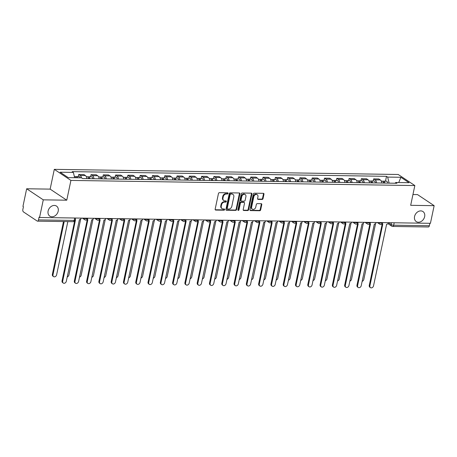 <?xml version="1.0" encoding="UTF-8"?>
<svg xmlns="http://www.w3.org/2000/svg" width="457" height="457" viewBox="0 0 457 457"><rect width="100%" height="100%" fill="white"/><g stroke="black" fill="none" stroke-linecap="round" stroke-linejoin="round"><path stroke-width="0.69" d="M228.043 193.414A0.646 0.508 123.7 0 0 227.632 192.797L219.417 192.671A0.925 0.731 123.7 0 0 218.457 193.534L215.156 209.197A0.925 0.731 123.7 0 0 215.744 210.077L223.964 210.197A0.646 0.508 123.7 0 0 224.221 208.98L223.153 208.963A2.965 2.331 123.7 0 1 222.102 208.649A2.965 2.331 123.7 0 1 221.268 206.141L221.542 204.839A2.965 2.331 123.7 0 1 224.604 202.091L225.667 202.108A0.646 0.508 123.7 0 0 225.924 200.886L224.861 200.874A2.965 2.331 123.7 0 1 223.804 200.554A2.965 2.331 123.7 0 1 222.976 198.052L223.25 196.744A2.965 2.331 123.7 0 1 226.312 193.997L227.375 194.014A0.646 0.508 123.7 0 0 228.043 193.414M223.804 200.554L223.319 200.229A2.965 2.331 123.7 0 1 222.49 197.727L222.765 196.424A2.965 2.331 123.7 0 1 225.827 193.677L226.889 193.694A0.646 0.508 123.7 0 0 227.552 192.797M215.218 209.752A0.925 0.731 123.7 0 0 215.264 209.752L223.479 209.877A0.646 0.508 123.7 0 0 224.141 208.98M222.102 208.649L221.616 208.323A2.965 2.331 123.7 0 1 220.782 205.821L221.057 204.513A2.965 2.331 123.7 0 1 224.119 201.766L225.181 201.783A0.646 0.508 123.7 0 0 225.849 200.886M414.562 216.492A6.038 4.753 123.7 0 0 416.258 221.594A6.038 4.753 123.7 0 0 424.644 216.647A6.038 4.753 123.7 0 0 422.954 211.545A6.038 4.753 123.7 0 0 414.562 216.492M48.116 211.031A6.038 4.753 123.7 0 0 49.807 216.132A6.038 4.753 123.7 0 0 58.199 211.18A6.038 4.753 123.7 0 0 56.502 206.078A6.038 4.753 123.7 0 0 48.116 211.031M262.078 199.463A0.925 0.731 123.7 0 0 263.032 198.606L263.963 194.208A0.925 0.731 123.7 0 0 263.369 193.328L254.246 193.191A0.925 0.731 123.7 0 0 253.292 194.054L249.99 209.712A0.925 0.731 123.7 0 0 250.579 210.597L259.702 210.734A0.925 0.731 123.7 0 0 260.661 209.872L261.781 204.565A0.925 0.731 123.7 0 0 261.187 203.685L257.285 203.628A0.925 0.731 123.7 0 0 256.326 204.485L255.771 207.118A2.479 1.948 123.7 0 1 252.333 209.146A2.479 1.948 123.7 0 1 251.636 207.055L253.806 196.744A2.479 1.948 123.7 0 1 257.251 194.711A2.479 1.948 123.7 0 1 257.948 196.807L257.582 198.521A0.925 0.731 123.7 0 0 258.171 199.406L262.078 199.463L261.593 199.138A0.925 0.731 123.7 0 0 262.552 198.281L263.478 193.888A0.925 0.731 123.7 0 0 263.415 193.328M66.756 200.195L50.139 189.124L26.66 188.775L43.284 199.846L66.756 200.195L70.921 180.424L414.842 185.553L410.677 205.319L434.15 205.673L430.431 223.313L39.565 217.486L39.079 217.161L38.502 219.908L74.183 220.44A1.885 0.526 11.9 0 0 75.062 220.188L75.519 218.023M43.284 199.846L39.565 217.486M239.914 193.854A0.925 0.731 123.7 0 0 239.325 192.968L230.202 192.831A0.925 0.731 123.7 0 0 229.243 193.694L225.941 209.357A0.925 0.731 123.7 0 0 226.535 210.237L235.658 210.374A0.925 0.731 123.7 0 0 236.612 209.517L239.914 193.854L239.428 193.528A0.925 0.731 123.7 0 0 239.371 192.974M242.221 193.014L251.35 193.151A0.925 0.731 123.7 0 1 251.938 194.031L248.637 209.694A0.925 0.731 123.7 0 1 247.683 210.551L243.775 210.494A0.925 0.731 123.7 0 1 243.187 209.614L244.524 203.262A0.925 0.731 123.7 0 0 243.935 202.377L241.342 202.342A0.925 0.731 123.7 0 0 240.388 203.199L238.994 209.814A0.646 0.508 123.7 0 1 237.914 209.797L241.267 193.871A0.925 0.731 123.7 0 1 242.221 193.014M26.66 188.775L22.947 206.415L23.427 206.741L22.85 209.489A1.885 1.04 -89.1 0 0 23.444 211.905L37.16 221.039A1.885 1.04 -89.1 0 0 37.503 221.154A1.885 1.04 -89.1 0 0 38.502 219.908M50.139 189.124L54.303 169.353L398.224 174.483L414.842 185.553M434.15 205.673L417.532 194.602L412.951 194.533M429.883 223.302L429.369 225.735A1.885 1.04 90.9 0 1 428.369 226.98L392.689 226.449A1.885 1.04 -89.1 0 0 393.683 225.204L429.369 225.735M86.876 178.641A4.341 2.388 -89.1 0 0 85.402 175.557L80.204 175.477A4.341 2.388 90.9 0 1 81.557 177.864M80.204 175.477L78.724 174.494L78.278 176.596M85.402 175.557L83.922 174.574L78.724 174.494M90.572 176.779L91.012 174.677L92.491 175.665A4.341 2.388 90.9 0 1 93.965 178.75M99.163 178.824A4.341 2.388 -89.1 0 0 97.689 175.739L96.21 174.757L91.012 174.677M102.859 176.962L103.299 174.86L104.779 175.848A4.341 2.388 90.9 0 1 106.253 178.933M111.451 179.007A4.341 2.388 -89.1 0 0 109.977 175.922L108.498 174.94L103.299 174.86M115.147 177.145L115.587 175.042L117.066 176.031A4.341 2.388 90.9 0 1 118.54 179.115M123.744 179.19A4.341 2.388 -89.1 0 0 122.265 176.105L120.785 175.122L115.587 175.042M127.434 177.327L127.874 175.225L129.354 176.213A4.341 2.388 90.9 0 1 130.833 179.298M136.032 179.378A4.341 2.388 -89.1 0 0 134.552 176.288L133.078 175.305L127.874 175.225M139.722 177.51L140.168 175.414L141.641 176.396A4.341 2.388 90.9 0 1 143.121 179.481M148.319 179.561A4.341 2.388 -89.1 0 0 146.84 176.471L145.366 175.488L140.168 175.414M152.01 177.693L152.455 175.597L153.929 176.579A4.341 2.388 90.9 0 1 155.409 179.664M160.607 179.744A4.341 2.388 -89.1 0 0 159.133 176.653L157.654 175.671L152.455 175.597M164.297 177.876L164.743 175.779L166.222 176.762A4.341 2.388 90.9 0 1 167.696 179.847M172.895 179.927A4.341 2.388 -89.1 0 0 171.421 176.842L169.941 175.854L164.743 175.779M176.591 178.059L177.03 175.962L178.51 176.945A4.341 2.388 90.9 0 1 179.984 180.029M185.182 180.109A4.341 2.388 -89.1 0 0 183.708 177.025L182.229 176.036L177.03 175.962M188.878 178.247L189.318 176.145L190.798 177.127A4.341 2.388 90.9 0 1 192.271 180.212M197.47 180.292A4.341 2.388 -89.1 0 0 195.996 177.207L194.516 176.219L189.318 176.145M201.166 178.43L201.606 176.328L203.085 177.31A4.341 2.388 90.9 0 1 204.559 180.395M209.763 180.475A4.341 2.388 -89.1 0 0 208.283 177.39L206.804 176.402L201.606 176.328M213.453 178.613L213.899 176.511L215.373 177.493A4.341 2.388 90.9 0 1 216.852 180.578M222.051 180.658A4.341 2.388 -89.1 0 0 220.571 177.573L219.097 176.591L213.899 176.511M225.741 178.796L226.186 176.693L227.66 177.676A4.341 2.388 90.9 0 1 229.14 180.766M234.338 180.841A4.341 2.388 -89.1 0 0 232.864 177.756L231.385 176.773L226.186 176.693M238.028 178.978L238.474 176.876L239.954 177.859A4.341 2.388 90.9 0 1 241.427 180.949M246.626 181.023A4.341 2.388 -89.1 0 0 245.152 177.939L243.672 176.956L238.474 176.876M250.322 179.161L250.762 177.059L252.241 178.041A4.341 2.388 90.9 0 1 253.715 181.132M258.913 181.206A4.341 2.388 -89.1 0 0 257.44 178.121L255.96 177.139L250.762 177.059M262.609 179.344L263.049 177.242L264.529 178.23A4.341 2.388 90.9 0 1 266.003 181.315M271.201 181.389A4.341 2.388 -89.1 0 0 269.727 178.304L268.248 177.322L263.049 177.242M274.897 179.527L275.337 177.425L276.816 178.413A4.341 2.388 90.9 0 1 278.29 181.498M283.494 181.572A4.341 2.388 -89.1 0 0 282.015 178.487L280.535 177.505L275.337 177.425M287.185 179.71L287.624 177.607L289.104 178.596A4.341 2.388 90.9 0 1 290.583 181.68M295.782 181.755A4.341 2.388 -89.1 0 0 294.302 178.67L292.828 177.687L287.624 177.607M299.472 179.892L299.918 177.79L301.392 178.778A4.341 2.388 90.9 0 1 302.871 181.863M308.069 181.943A4.341 2.388 -89.1 0 0 306.59 178.853L305.116 177.87L299.918 177.79M311.76 180.075L312.205 177.979L313.679 178.961A4.341 2.388 90.9 0 1 315.159 182.046M320.357 182.126A4.341 2.388 -89.1 0 0 318.883 179.035L317.404 178.053L312.205 177.979M324.047 180.258L324.493 178.161L325.972 179.144A4.341 2.388 90.9 0 1 327.446 182.229M332.645 182.309A4.341 2.388 -89.1 0 0 331.171 179.218L329.691 178.236L324.493 178.161M336.341 180.441L336.78 178.344L338.26 179.327A4.341 2.388 90.9 0 1 339.734 182.412M344.932 182.492A4.341 2.388 -89.1 0 0 343.458 179.407L341.979 178.419L336.78 178.344M348.628 180.624L349.068 178.527L350.548 179.51A4.341 2.388 90.9 0 1 352.021 182.594M357.22 182.674A4.341 2.388 -89.1 0 0 355.746 179.59L354.266 178.601L349.068 178.527M360.916 180.812L361.356 178.71L362.835 179.692A4.341 2.388 90.9 0 1 364.309 182.777M369.513 182.857A4.341 2.388 -89.1 0 0 368.034 179.772L366.554 178.784L361.356 178.71M373.203 180.995L373.649 178.893L375.123 179.875A4.341 2.388 90.9 0 1 376.602 182.96M381.801 183.04A4.341 2.388 -89.1 0 0 380.321 179.955L378.847 178.967L373.649 178.893M389.147 183.148L387.65 177.088L400.886 177.282L409.026 182.703L395.791 182.509L396.933 183.263L82.631 178.578L81.495 177.819L68.259 177.624L60.118 172.203L73.354 172.398L74.662 177.722M387.65 177.088L386.513 176.328L72.212 171.643L73.354 172.398M70.921 180.424L54.303 169.353M385.491 181.178L386.513 176.328M395.791 182.509L394.928 183.234M398.733 182.549L400.886 177.282M226.004 209.912A0.925 0.731 123.7 0 0 226.049 209.917L235.172 210.049A0.925 0.731 123.7 0 0 236.126 209.192L239.428 193.528M230.796 194.065A0.646 0.508 123.7 0 0 230.122 194.665L227.226 208.415A0.646 0.508 123.7 0 0 227.637 209.032L228.763 209.049A2.965 2.331 123.7 0 0 231.825 206.301L233.801 196.904A2.965 2.331 123.7 0 0 232.973 194.402A2.965 2.331 123.7 0 0 231.916 194.082L230.311 193.739A0.646 0.508 123.7 0 0 229.643 194.345L230.122 194.665M227.409 208.963L226.923 208.638A0.646 0.508 123.7 0 1 226.741 208.089L229.643 194.345M232.973 194.402L232.487 194.076A2.965 2.331 123.7 0 0 231.431 193.757L231.916 194.082M230.311 193.739L231.431 193.757M243.244 210.169A0.925 0.731 123.7 0 0 243.29 210.174L247.197 210.231A0.925 0.731 123.7 0 0 248.151 209.369L251.453 193.705A0.925 0.731 123.7 0 0 251.39 193.151M244.267 202.48L243.781 202.154A0.925 0.731 123.7 0 0 243.45 202.057L240.862 202.017A0.925 0.731 123.7 0 0 239.902 202.874L238.508 209.489L238.994 209.814M237.914 210.083A0.646 0.508 123.7 0 0 238.508 209.489M245.912 196.67A2.479 1.948 123.7 0 0 245.22 194.573A2.479 1.948 123.7 0 0 241.776 196.607L241.01 200.24A0.925 0.731 123.7 0 0 241.599 201.12L244.192 201.16A0.925 0.731 123.7 0 0 245.146 200.303L245.912 196.67M245.22 194.573L244.735 194.254A2.479 1.948 123.7 0 0 241.29 196.282L241.776 196.607M241.273 201.023L240.788 200.697A0.925 0.731 123.7 0 1 240.525 199.915L241.29 196.282M257.645 199.081A0.925 0.731 123.7 0 0 257.691 199.081L261.593 199.138M257.251 194.711L256.765 194.391A2.479 1.948 123.7 0 0 253.327 196.419L253.806 196.744M252.333 209.146L251.847 208.826A2.479 1.948 123.7 0 1 251.15 206.73L253.327 196.419M250.048 210.271A0.925 0.731 123.7 0 0 250.093 210.271L259.216 210.409A0.925 0.731 123.7 0 0 260.176 209.552L261.295 204.245A0.925 0.731 123.7 0 0 261.233 203.685M77.484 177.762A2.359 1.297 -89.1 0 0 76.376 176.568A2.359 1.297 -89.1 0 0 75.702 176.893M80.318 177.802A2.359 1.297 -89.1 0 0 79.215 176.608L76.376 176.568M64.209 221.548L52.989 274.777A2.171 1.708 123.7 0 0 53.6 276.611A2.171 1.708 123.7 0 0 56.617 274.834L67.83 221.605M76.142 177.739A2.359 1.297 -89.1 0 0 75.039 176.545L74.371 176.539M53.6 276.611L52.972 276.194A2.171 1.708 -56.3 0 1 52.361 274.36L63.489 221.536M75.194 219.566A1.885 1.485 123.7 0 0 75.548 219.617L62.683 281.232A2.171 1.708 123.7 0 0 63.289 283.066A2.171 1.708 123.7 0 0 66.305 281.284L79.409 219.674A1.885 1.485 123.7 0 0 81.312 218.109M63.289 283.066L62.66 282.643A2.171 1.708 -56.3 0 1 62.049 280.809L74.651 221.022M89.212 178.676A1.131 0.623 -89.1 0 0 88.647 177.979A1.131 0.623 -89.1 0 0 88.458 178.024M89.909 178.687A2.359 1.297 -89.1 0 0 88.664 176.75A2.359 1.297 -89.1 0 0 87.99 177.076M92.748 178.733A2.359 1.297 -89.1 0 0 91.503 176.79L88.664 176.75M67.219 276.942A2.171 1.708 123.7 0 0 68.904 275.017L80.678 219.126M88.572 178.67A2.359 1.297 -89.1 0 0 87.327 176.733L86.339 176.716M101.5 178.858A1.131 0.623 -89.1 0 0 100.934 178.161A1.131 0.623 -89.1 0 0 100.751 178.207M102.202 178.87A2.359 1.297 -89.1 0 0 100.951 176.933A2.359 1.297 -89.1 0 0 100.277 177.265M105.036 178.916A2.359 1.297 -89.1 0 0 103.79 176.973L100.951 176.933M79.507 277.125A2.171 1.708 123.7 0 0 81.192 275.2L92.971 219.309M100.86 178.853A2.359 1.297 -89.1 0 0 99.615 176.916L98.626 176.899M87.161 219.6L87.156 219.594A1.885 1.485 123.7 0 0 87.161 219.6A1.885 1.485 123.7 0 0 87.835 219.8L74.971 281.415A2.171 1.708 123.7 0 0 75.576 283.249A2.171 1.708 123.7 0 0 78.593 281.466L91.697 219.857A1.885 1.485 123.7 0 0 93.599 218.292M75.576 283.249L74.948 282.826A2.171 1.708 -56.3 0 1 74.342 280.998L87.264 219.657M99.449 219.783L99.443 219.777A1.885 1.485 123.7 0 0 99.449 219.783A1.885 1.485 123.7 0 0 100.123 219.983L87.258 281.598A2.171 1.708 123.7 0 0 87.87 283.431A2.171 1.708 123.7 0 0 90.88 281.655L103.985 220.04A1.885 1.485 123.7 0 0 105.887 218.475M87.87 283.431L87.236 283.014A2.171 1.708 -56.3 0 1 86.63 281.181L99.552 219.84M113.787 179.041A1.131 0.623 -89.1 0 0 113.222 178.344A1.131 0.623 -89.1 0 0 113.039 178.39M114.49 179.053A2.359 1.297 -89.1 0 0 113.245 177.116A2.359 1.297 -89.1 0 0 112.571 177.447M117.323 179.098A2.359 1.297 -89.1 0 0 116.078 177.162L113.245 177.116M91.8 277.308A2.171 1.708 123.7 0 0 93.479 275.382L105.259 219.491M113.147 179.035A2.359 1.297 -89.1 0 0 111.902 177.099L110.914 177.082M126.075 179.23A1.131 0.623 -89.1 0 0 125.515 178.527A1.131 0.623 -89.1 0 0 125.327 178.573M126.778 179.235A2.359 1.297 -89.1 0 0 125.532 177.299A2.359 1.297 -89.1 0 0 124.858 177.63M129.611 179.281A2.359 1.297 -89.1 0 0 128.366 177.345L125.532 177.299M104.087 277.49A2.171 1.708 123.7 0 0 105.767 275.565L117.546 219.674M125.441 179.218A2.359 1.297 -89.1 0 0 124.19 177.282L123.201 177.265M138.362 179.412A1.131 0.623 -89.1 0 0 137.803 178.71A1.131 0.623 -89.1 0 0 137.614 178.761M139.065 179.418A2.359 1.297 -89.1 0 0 137.82 177.482A2.359 1.297 -89.1 0 0 137.146 177.813M141.904 179.464A2.359 1.297 -89.1 0 0 140.653 177.527L137.82 177.482M116.375 277.673A2.171 1.708 123.7 0 0 118.055 275.748L129.834 219.857M137.728 179.401A2.359 1.297 -89.1 0 0 136.477 177.465L135.495 177.447M111.742 219.966L111.737 219.96A1.885 1.485 123.7 0 0 111.742 219.966A1.885 1.485 123.7 0 0 112.411 220.165L99.546 281.78A2.171 1.708 123.7 0 0 100.157 283.614A2.171 1.708 123.7 0 0 103.168 281.838L116.272 220.223A1.885 1.485 123.7 0 0 118.174 218.657M100.157 283.614L99.523 283.197A2.171 1.708 -56.3 0 1 98.918 281.363L111.845 220.023M124.03 220.148L124.024 220.143A1.885 1.485 123.7 0 0 124.03 220.148A1.885 1.485 123.7 0 0 124.704 220.348L111.834 281.963A2.171 1.708 123.7 0 0 112.445 283.797A2.171 1.708 123.7 0 0 115.461 282.02L128.56 220.405A1.885 1.485 123.7 0 0 130.462 218.84M112.445 283.797L111.816 283.38A2.171 1.708 -56.3 0 1 111.205 281.546L124.133 220.205M136.317 220.331L136.312 220.325A1.885 1.485 123.7 0 0 136.317 220.331A1.885 1.485 123.7 0 0 136.991 220.531L124.121 282.146A2.171 1.708 123.7 0 0 124.732 283.98A2.171 1.708 123.7 0 0 127.749 282.203L140.847 220.588A1.885 1.485 123.7 0 0 142.75 219.023M124.732 283.98L124.104 283.563A2.171 1.708 -56.3 0 1 123.493 281.729L136.42 220.394M150.656 179.595A1.131 0.623 -89.1 0 0 150.09 178.893A1.131 0.623 -89.1 0 0 149.902 178.944M151.353 179.607A2.359 1.297 -89.1 0 0 150.107 177.664A2.359 1.297 -89.1 0 0 149.433 177.996M154.192 179.647A2.359 1.297 -89.1 0 0 152.941 177.71L150.107 177.664M128.663 277.856A2.171 1.708 123.7 0 0 130.342 275.931L142.121 220.04M150.016 179.584A2.359 1.297 -89.1 0 0 148.771 177.647L147.782 177.63M148.605 220.514L148.599 220.508A1.885 1.485 123.7 0 0 148.605 220.514A1.885 1.485 123.7 0 0 149.279 220.714L136.415 282.329A2.171 1.708 123.7 0 0 137.02 284.163A2.171 1.708 123.7 0 0 140.036 282.386L153.135 220.771A1.885 1.485 123.7 0 0 155.037 219.206M137.02 284.163L136.392 283.746A2.171 1.708 -56.3 0 1 135.78 281.912L148.708 220.577M162.943 179.778A1.131 0.623 -89.1 0 0 162.378 179.075A1.131 0.623 -89.1 0 0 162.189 179.127M163.64 179.79A2.359 1.297 -89.1 0 0 162.395 177.847A2.359 1.297 -89.1 0 0 161.721 178.179M166.479 179.83A2.359 1.297 -89.1 0 0 165.234 177.893L162.395 177.847M140.95 278.039A2.171 1.708 123.7 0 0 142.635 276.114L154.409 220.223M162.304 179.767A2.359 1.297 -89.1 0 0 161.058 177.83L160.07 177.813M160.893 220.697L160.887 220.691A1.885 1.485 123.7 0 0 160.893 220.697A1.885 1.485 123.7 0 0 161.567 220.897L148.702 282.512A2.171 1.708 123.7 0 0 149.308 284.345A2.171 1.708 123.7 0 0 152.324 282.569L165.428 220.96A1.885 1.485 123.7 0 0 167.331 219.389M149.308 284.345L148.679 283.928A2.171 1.708 -56.3 0 1 148.068 282.095L160.995 220.76M175.231 179.961A1.131 0.623 -89.1 0 0 174.665 179.258A1.131 0.623 -89.1 0 0 174.483 179.31M175.934 179.972A2.359 1.297 -89.1 0 0 174.683 178.036A2.359 1.297 -89.1 0 0 174.008 178.361M178.767 180.012A2.359 1.297 -89.1 0 0 177.522 178.076L174.683 178.036M153.238 278.227A2.171 1.708 123.7 0 0 154.923 276.296L166.702 220.411M174.591 179.949A2.359 1.297 -89.1 0 0 173.346 178.013L172.358 177.996M173.18 220.88L173.174 220.874A1.885 1.485 123.7 0 0 173.18 220.88A1.885 1.485 123.7 0 0 173.854 221.085L160.99 282.7A2.171 1.708 123.7 0 0 161.595 284.528A2.171 1.708 123.7 0 0 164.611 282.752L177.716 221.142A1.885 1.485 123.7 0 0 179.618 219.571M161.595 284.528L160.967 284.111A2.171 1.708 -56.3 0 1 160.361 282.277L173.283 220.942M187.519 180.144A1.131 0.623 -89.1 0 0 186.953 179.441A1.131 0.623 -89.1 0 0 186.77 179.492M188.221 180.155A2.359 1.297 -89.1 0 0 186.976 178.219A2.359 1.297 -89.1 0 0 186.296 178.544M191.055 180.195A2.359 1.297 -89.1 0 0 189.809 178.259L186.976 178.219M165.525 278.41A2.171 1.708 123.7 0 0 167.211 276.479L178.99 220.594M186.879 180.132A2.359 1.297 -89.1 0 0 185.633 178.196L184.645 178.184M185.473 221.062L185.468 221.062A1.885 1.485 123.7 0 0 185.473 221.062A1.885 1.485 123.7 0 0 186.142 221.268L173.277 282.883A2.171 1.708 123.7 0 0 173.888 284.711A2.171 1.708 123.7 0 0 176.899 282.934L190.003 221.325A1.885 1.485 123.7 0 0 191.906 219.754M173.888 284.711L173.254 284.294A2.171 1.708 -56.3 0 1 172.649 282.46L185.571 221.125M199.806 180.326A1.131 0.623 -89.1 0 0 199.241 179.624A1.131 0.623 -89.1 0 0 199.058 179.675M200.509 180.338A2.359 1.297 -89.1 0 0 199.263 178.401A2.359 1.297 -89.1 0 0 198.589 178.727M203.342 180.378A2.359 1.297 -89.1 0 0 202.097 178.441L199.263 178.401M177.819 278.593A2.171 1.708 123.7 0 0 179.498 276.662L191.277 220.777M199.166 180.315A2.359 1.297 -89.1 0 0 197.921 178.379L196.933 178.367M212.094 180.509A1.131 0.623 -89.1 0 0 211.534 179.807A1.131 0.623 -89.1 0 0 211.345 179.858M212.796 180.521A2.359 1.297 -89.1 0 0 211.551 178.584A2.359 1.297 -89.1 0 0 210.877 178.91M215.63 180.561A2.359 1.297 -89.1 0 0 214.384 178.624L211.551 178.584M190.106 278.776A2.171 1.708 123.7 0 0 191.786 276.845L203.565 220.96M211.46 180.498A2.359 1.297 -89.1 0 0 210.209 178.561L209.22 178.55M224.381 180.692A1.131 0.623 -89.1 0 0 223.821 179.989A1.131 0.623 -89.1 0 0 223.633 180.041M225.084 180.704A2.359 1.297 -89.1 0 0 223.839 178.767A2.359 1.297 -89.1 0 0 223.165 179.093M227.923 180.744A2.359 1.297 -89.1 0 0 226.672 178.807L223.839 178.767M202.394 278.959A2.171 1.708 123.7 0 0 204.073 277.028L215.853 221.142M223.747 180.681A2.359 1.297 -89.1 0 0 222.502 178.744L221.514 178.733M236.675 180.875A1.131 0.623 -89.1 0 0 236.109 180.178A1.131 0.623 -89.1 0 0 235.921 180.224M237.372 180.886A2.359 1.297 -89.1 0 0 236.126 178.95A2.359 1.297 -89.1 0 0 235.452 179.275M240.211 180.926A2.359 1.297 -89.1 0 0 238.965 178.99L236.126 178.95M214.681 279.141A2.171 1.708 123.7 0 0 216.367 277.21L228.14 221.325M236.035 180.869A2.359 1.297 -89.1 0 0 234.789 178.927L233.801 178.916M248.962 181.058A1.131 0.623 -89.1 0 0 248.397 180.361A1.131 0.623 -89.1 0 0 248.208 180.406M249.659 181.069A2.359 1.297 -89.1 0 0 248.414 179.133A2.359 1.297 -89.1 0 0 247.74 179.458M252.498 181.109A2.359 1.297 -89.1 0 0 251.253 179.173L248.414 179.133M226.969 279.324A2.171 1.708 123.7 0 0 228.654 277.399L240.428 221.508M248.322 181.052A2.359 1.297 -89.1 0 0 247.077 179.11L246.089 179.098M261.25 181.24A1.131 0.623 -89.1 0 0 260.684 180.544A1.131 0.623 -89.1 0 0 260.501 180.589M261.952 181.252A2.359 1.297 -89.1 0 0 260.701 179.315A2.359 1.297 -89.1 0 0 260.027 179.641M264.786 181.298A2.359 1.297 -89.1 0 0 263.54 179.355L260.701 179.315M239.257 279.507A2.171 1.708 123.7 0 0 240.942 277.582L252.721 221.691M260.61 181.235A2.359 1.297 -89.1 0 0 259.365 179.298L258.376 179.281M197.761 221.245L197.755 221.245A1.885 1.485 123.7 0 0 197.761 221.245A1.885 1.485 123.7 0 0 198.429 221.451L185.565 283.066A2.171 1.708 123.7 0 0 186.176 284.9A2.171 1.708 123.7 0 0 189.192 283.117L202.291 221.508A1.885 1.485 123.7 0 0 204.193 219.937M186.176 284.9L185.548 284.477A2.171 1.708 -56.3 0 1 184.936 282.643L197.864 221.308M210.049 221.428L210.043 221.428A1.885 1.485 123.7 0 0 210.049 221.428A1.885 1.485 123.7 0 0 210.723 221.634L197.852 283.249A2.171 1.708 123.7 0 0 198.464 285.082A2.171 1.708 123.7 0 0 201.48 283.3L214.579 221.691A1.885 1.485 123.7 0 0 216.481 220.12M198.464 285.082L197.835 284.66A2.171 1.708 -56.3 0 1 197.224 282.826L210.151 221.491M222.336 221.611L222.331 221.611A1.885 1.485 123.7 0 0 222.336 221.611A1.885 1.485 123.7 0 0 223.01 221.816L210.146 283.431A2.171 1.708 123.7 0 0 210.751 285.265A2.171 1.708 123.7 0 0 213.767 283.483L226.866 221.874A1.885 1.485 123.7 0 0 228.768 220.308M210.751 285.265L210.123 284.842A2.171 1.708 -56.3 0 1 209.512 283.009L222.439 221.674M234.624 221.794L234.618 221.794A1.885 1.485 123.7 0 0 234.624 221.794A1.885 1.485 123.7 0 0 235.298 221.999L222.433 283.614A2.171 1.708 123.7 0 0 223.039 285.448A2.171 1.708 123.7 0 0 226.055 283.666L239.16 222.056A1.885 1.485 123.7 0 0 241.062 220.491M223.039 285.448L222.41 285.025A2.171 1.708 -56.3 0 1 221.799 283.191L234.727 221.856M246.911 221.982L246.906 221.976A1.885 1.485 123.7 0 0 246.911 221.982A1.885 1.485 123.7 0 0 247.585 222.182L234.721 283.797A2.171 1.708 123.7 0 0 235.326 285.631A2.171 1.708 123.7 0 0 238.343 283.848L251.447 222.239A1.885 1.485 123.7 0 0 253.349 220.674M235.326 285.631L234.698 285.208A2.171 1.708 -56.3 0 1 234.093 283.374L247.014 222.039M259.199 222.165L259.193 222.159A1.885 1.485 123.7 0 0 259.199 222.165A1.885 1.485 123.7 0 0 259.873 222.365L247.008 283.98A2.171 1.708 123.7 0 0 247.62 285.814A2.171 1.708 123.7 0 0 250.63 284.031L263.735 222.422A1.885 1.485 123.7 0 0 265.637 220.857M247.62 285.814L246.986 285.391A2.171 1.708 -56.3 0 1 246.38 283.563L259.302 222.222M273.537 181.423A1.131 0.623 -89.1 0 0 272.972 180.726A1.131 0.623 -89.1 0 0 272.789 180.772M274.24 181.435A2.359 1.297 -89.1 0 0 272.995 179.498A2.359 1.297 -89.1 0 0 272.321 179.83M277.073 181.48A2.359 1.297 -89.1 0 0 275.828 179.538L272.995 179.498M251.55 279.69A2.171 1.708 123.7 0 0 253.229 277.765L265.009 221.874M272.898 181.418A2.359 1.297 -89.1 0 0 271.652 179.481L270.664 179.464M271.492 222.348L271.487 222.342A1.885 1.485 123.7 0 0 271.492 222.348A1.885 1.485 123.7 0 0 272.161 222.548L259.296 284.163A2.171 1.708 123.7 0 0 259.907 285.996A2.171 1.708 123.7 0 0 262.918 284.22L276.022 222.605A1.885 1.485 123.7 0 0 277.925 221.039M259.907 285.996L259.273 285.579A2.171 1.708 -56.3 0 1 258.668 283.746L271.595 222.405M285.825 181.606A1.131 0.623 -89.1 0 0 285.265 180.909A1.131 0.623 -89.1 0 0 285.077 180.955M286.528 181.618A2.359 1.297 -89.1 0 0 285.282 179.681A2.359 1.297 -89.1 0 0 284.608 180.012M289.361 181.663A2.359 1.297 -89.1 0 0 288.116 179.727L285.282 179.681M263.838 279.873A2.171 1.708 123.7 0 0 265.517 277.947L277.296 222.056M285.191 181.6A2.359 1.297 -89.1 0 0 283.94 179.664L282.952 179.647M283.78 222.53L283.774 222.525A1.885 1.485 123.7 0 0 283.78 222.53A1.885 1.485 123.7 0 0 284.454 222.73L271.584 284.345A2.171 1.708 123.7 0 0 272.195 286.179A2.171 1.708 123.7 0 0 275.211 284.403L288.31 222.788A1.885 1.485 123.7 0 0 290.212 221.222M272.195 286.179L271.567 285.762A2.171 1.708 -56.3 0 1 270.955 283.928L283.883 222.588M298.113 181.795A1.131 0.623 -89.1 0 0 297.553 181.092A1.131 0.623 -89.1 0 0 297.364 181.138M298.815 181.8A2.359 1.297 -89.1 0 0 297.57 179.864A2.359 1.297 -89.1 0 0 296.896 180.195M301.654 181.846A2.359 1.297 -89.1 0 0 300.403 179.909L297.57 179.864M276.125 280.055A2.171 1.708 123.7 0 0 277.805 278.13L289.584 222.239M297.478 181.783A2.359 1.297 -89.1 0 0 296.227 179.847L295.245 179.83M296.067 222.713L296.062 222.708A1.885 1.485 123.7 0 0 296.067 222.713A1.885 1.485 123.7 0 0 296.742 222.913L283.871 284.528A2.171 1.708 123.7 0 0 284.483 286.362A2.171 1.708 123.7 0 0 287.499 284.585L300.597 222.97A1.885 1.485 123.7 0 0 302.5 221.405M284.483 286.362L283.854 285.945A2.171 1.708 -56.3 0 1 283.243 284.111L296.17 222.77M310.406 181.977A1.131 0.623 -89.1 0 0 309.84 181.275A1.131 0.623 -89.1 0 0 309.652 181.326M311.103 181.983A2.359 1.297 -89.1 0 0 309.857 180.047A2.359 1.297 -89.1 0 0 309.183 180.378M313.942 182.029A2.359 1.297 -89.1 0 0 312.691 180.092L309.857 180.047M288.413 280.238A2.171 1.708 123.7 0 0 290.092 278.313L301.871 222.422M309.766 181.966A2.359 1.297 -89.1 0 0 308.521 180.029L307.532 180.012M308.355 222.896L308.349 222.89A1.885 1.485 123.7 0 0 308.355 222.896A1.885 1.485 123.7 0 0 309.029 223.096L296.165 284.711A2.171 1.708 123.7 0 0 296.77 286.545A2.171 1.708 123.7 0 0 299.786 284.768L312.885 223.153A1.885 1.485 123.7 0 0 314.787 221.588M296.77 286.545L296.142 286.128A2.171 1.708 -56.3 0 1 295.53 284.294L308.458 222.959M322.693 182.16A1.131 0.623 -89.1 0 0 322.128 181.458A1.131 0.623 -89.1 0 0 321.939 181.509M323.39 182.172A2.359 1.297 -89.1 0 0 322.145 180.229A2.359 1.297 -89.1 0 0 321.471 180.561M326.229 182.212A2.359 1.297 -89.1 0 0 324.984 180.275L322.145 180.229M300.7 280.421A2.171 1.708 123.7 0 0 302.385 278.496L314.159 222.605M322.054 182.149A2.359 1.297 -89.1 0 0 320.808 180.212L319.82 180.195M320.643 223.079L320.637 223.073A1.885 1.485 123.7 0 0 320.643 223.079A1.885 1.485 123.7 0 0 321.317 223.279L308.452 284.894A2.171 1.708 123.7 0 0 309.058 286.728A2.171 1.708 123.7 0 0 312.074 284.951L325.178 223.336A1.885 1.485 123.7 0 0 327.081 221.771M309.058 286.728L308.429 286.31A2.171 1.708 -56.3 0 1 307.818 284.477L320.745 223.142M334.981 182.343A1.131 0.623 -89.1 0 0 334.415 181.64A1.131 0.623 -89.1 0 0 334.233 181.692M335.684 182.354A2.359 1.297 -89.1 0 0 334.433 180.412A2.359 1.297 -89.1 0 0 333.759 180.744M338.517 182.394A2.359 1.297 -89.1 0 0 337.272 180.458L334.433 180.412M312.988 280.604A2.171 1.708 123.7 0 0 314.673 278.679L326.452 222.788M334.341 182.332A2.359 1.297 -89.1 0 0 333.096 180.395L332.108 180.378M332.93 223.262L332.924 223.256A1.885 1.485 123.7 0 0 332.93 223.262A1.885 1.485 123.7 0 0 333.604 223.462L320.74 285.077A2.171 1.708 123.7 0 0 321.345 286.91A2.171 1.708 123.7 0 0 324.361 285.134L337.466 223.524A1.885 1.485 123.7 0 0 339.368 221.953M321.345 286.91L320.717 286.493A2.171 1.708 -56.3 0 1 320.111 284.66L333.033 223.324M347.269 182.526A1.131 0.623 -89.1 0 0 346.703 181.823A1.131 0.623 -89.1 0 0 346.52 181.875M347.971 182.537A2.359 1.297 -89.1 0 0 346.726 180.601A2.359 1.297 -89.1 0 0 346.046 180.926M350.805 182.577A2.359 1.297 -89.1 0 0 349.559 180.641L346.726 180.601M325.275 280.792A2.171 1.708 123.7 0 0 326.961 278.861L338.74 222.976M346.629 182.514A2.359 1.297 -89.1 0 0 345.383 180.578L344.395 180.561M345.224 223.444L345.218 223.439A1.885 1.485 123.7 0 0 345.224 223.444A1.885 1.485 123.7 0 0 345.892 223.65L333.027 285.259A2.171 1.708 123.7 0 0 333.639 287.093A2.171 1.708 123.7 0 0 336.649 285.317L349.754 223.707A1.885 1.485 123.7 0 0 351.656 222.136M333.639 287.093L333.004 286.676A2.171 1.708 -56.3 0 1 332.399 284.842L345.321 223.507M359.556 182.709A1.131 0.623 -89.1 0 0 358.991 182.006A1.131 0.623 -89.1 0 0 358.808 182.057M360.259 182.72A2.359 1.297 -89.1 0 0 359.013 180.783A2.359 1.297 -89.1 0 0 358.339 181.109M363.092 182.76A2.359 1.297 -89.1 0 0 361.847 180.823L359.013 180.783M337.569 280.975A2.171 1.708 123.7 0 0 339.248 279.044L351.027 223.159M358.916 182.697A2.359 1.297 -89.1 0 0 357.671 180.761L356.683 180.749M357.511 223.627L357.505 223.627A1.885 1.485 123.7 0 0 357.511 223.627A1.885 1.485 123.7 0 0 358.179 223.833L345.315 285.448A2.171 1.708 123.7 0 0 345.926 287.276A2.171 1.708 123.7 0 0 348.942 285.499L362.041 223.89A1.885 1.485 123.7 0 0 363.943 222.319M345.926 287.276L345.298 286.859A2.171 1.708 -56.3 0 1 344.687 285.025L357.614 223.69M371.844 182.891A1.131 0.623 -89.1 0 0 371.284 182.189A1.131 0.623 -89.1 0 0 371.095 182.24M372.546 182.903A2.359 1.297 -89.1 0 0 371.301 180.966A2.359 1.297 -89.1 0 0 370.627 181.292M375.38 182.943A2.359 1.297 -89.1 0 0 374.134 181.006L371.301 180.966M349.856 281.158A2.171 1.708 123.7 0 0 351.536 279.227L363.315 223.342M371.21 182.88A2.359 1.297 -89.1 0 0 369.959 180.943L368.97 180.932M369.799 223.81L369.793 223.81A1.885 1.485 123.7 0 0 369.799 223.81A1.885 1.485 123.7 0 0 370.473 224.016L357.603 285.631A2.171 1.708 123.7 0 0 358.214 287.464A2.171 1.708 123.7 0 0 361.23 285.682L374.329 224.073A1.885 1.485 123.7 0 0 376.231 222.502M358.214 287.464L357.585 287.042A2.171 1.708 -56.3 0 1 356.974 285.208L369.902 223.873M384.131 183.074A1.131 0.623 -89.1 0 0 383.572 182.372A1.131 0.623 -89.1 0 0 383.383 182.423M384.834 183.086A2.359 1.297 -89.1 0 0 383.589 181.149A2.359 1.297 -89.1 0 0 382.915 181.475M387.673 183.126A2.359 1.297 -89.1 0 0 386.422 181.189L383.589 181.149M362.144 281.341A2.171 1.708 123.7 0 0 363.823 279.41L375.603 223.524M383.497 183.063A2.359 1.297 -89.1 0 0 382.252 181.126L381.264 181.115M382.086 223.993L382.081 223.993A1.885 1.485 123.7 0 0 382.086 223.993A1.885 1.485 123.7 0 0 382.76 224.198L369.896 285.814A2.171 1.708 123.7 0 0 370.501 287.647A2.171 1.708 123.7 0 0 373.518 285.865L386.616 224.256A1.885 1.485 123.7 0 0 388.519 222.685M370.501 287.647L369.873 287.225A2.171 1.708 -56.3 0 1 369.262 285.391L382.189 224.056M388.496 222.776L391.141 224.536A1.885 0.526 11.9 0 0 393.683 225.204L394.197 222.77M391.523 222.73L391.141 224.536A1.885 1.485 -56.3 0 0 391.672 226.129A1.885 1.885 0 0 0 392.689 226.449M368.034 179.772L362.835 179.692M355.746 179.59L350.548 179.51M343.458 179.407L338.26 179.327M331.171 179.218L325.972 179.144M318.883 179.035L313.679 178.961M306.59 178.853L301.392 178.778M294.302 178.67L289.104 178.596M282.015 178.487L276.816 178.413M269.727 178.304L264.529 178.23M257.44 178.121L252.241 178.041M245.152 177.939L239.954 177.859M232.864 177.756L227.66 177.676M220.571 177.573L215.373 177.493M208.283 177.39L203.085 177.31M195.996 177.207L190.798 177.127M183.708 177.025L178.51 176.945M171.421 176.842L166.222 176.762M159.133 176.653L153.929 176.579M146.84 176.471L141.641 176.396M134.552 176.288L129.354 176.213M122.265 176.105L117.066 176.031M109.977 175.922L104.779 175.848M97.689 175.739L92.491 175.665M380.321 179.955L375.123 179.875M379.179 222.548L379.224 222.582A1.885 0.526 11.9 0 0 381.252 223.21A1.885 0.526 11.9 0 0 382.646 222.993L382.732 222.599M379.23 222.548L379.224 222.582A1.885 1.485 -56.3 0 0 379.756 224.176A1.885 1.885 0 0 0 382.646 222.993M366.885 222.365L366.937 222.399A1.885 0.526 11.9 0 0 368.965 223.027A1.885 0.526 11.9 0 0 370.359 222.81L370.444 222.416M366.942 222.365L366.937 222.399A1.885 1.485 -56.3 0 0 367.468 223.993A1.885 1.885 0 0 0 370.359 222.81M354.598 222.182L354.649 222.216A1.885 0.526 11.9 0 0 356.677 222.845A1.885 0.526 11.9 0 0 358.071 222.628L358.151 222.233M354.655 222.182L354.649 222.216A1.885 1.485 -56.3 0 0 355.18 223.81A1.885 1.885 0 0 0 358.071 222.628M342.31 221.999L342.362 222.033A1.885 0.526 11.9 0 0 344.384 222.662A1.885 0.526 11.9 0 0 345.783 222.445L345.863 222.051M342.367 221.999L342.362 222.033A1.885 1.485 -56.3 0 0 342.887 223.627A1.885 1.885 0 0 0 345.783 222.445M330.023 221.816L330.074 221.851A1.885 0.526 11.9 0 0 332.096 222.479A1.885 0.526 11.9 0 0 333.496 222.262L333.576 221.868M330.08 221.816L330.074 221.851A1.885 1.485 -56.3 0 0 330.6 223.444A1.885 1.885 0 0 0 333.496 222.262M317.735 221.634L317.781 221.662A1.885 0.526 11.9 0 0 319.809 222.296A1.885 0.526 11.9 0 0 321.202 222.079L321.288 221.685M317.792 221.634L317.781 221.662A1.885 1.485 -56.3 0 0 318.312 223.256A1.885 1.885 0 0 0 321.202 222.079M305.447 221.451L305.493 221.479A1.885 0.526 11.9 0 0 307.521 222.113A1.885 0.526 11.9 0 0 308.915 221.896L309.001 221.502M305.499 221.451L305.493 221.479A1.885 1.485 -56.3 0 0 306.024 223.073A1.885 1.885 0 0 0 308.915 221.896M293.16 221.268L293.205 221.297A1.885 0.526 11.9 0 0 295.233 221.931A1.885 0.526 11.9 0 0 296.627 221.714L296.713 221.319M293.211 221.268L293.205 221.297A1.885 1.485 -56.3 0 0 293.737 222.89A1.885 1.885 0 0 0 296.627 221.714M280.866 221.085L280.918 221.114A1.885 0.526 11.9 0 0 282.946 221.748A1.885 0.526 11.9 0 0 284.34 221.525L284.42 221.137M280.924 221.085L280.918 221.114A1.885 1.485 -56.3 0 0 281.449 222.708A1.885 1.885 0 0 0 284.34 221.525M268.579 220.897L268.63 220.931A1.885 0.526 11.9 0 0 270.658 221.565A1.885 0.526 11.9 0 0 272.052 221.342L272.132 220.954M268.636 220.902L268.63 220.931A1.885 1.485 -56.3 0 0 269.156 222.525A1.885 1.885 0 0 0 272.052 221.342M256.291 220.714L256.343 220.748A1.885 0.526 11.9 0 0 258.365 221.382A1.885 0.526 11.9 0 0 259.765 221.159L259.844 220.771M256.348 220.72L256.343 220.748A1.885 1.485 -56.3 0 0 256.868 222.342A1.885 1.885 0 0 0 259.765 221.159M244.004 220.531L244.055 220.565A1.885 0.526 11.9 0 0 246.077 221.199A1.885 0.526 11.9 0 0 247.477 220.977L247.557 220.588M244.061 220.531L244.055 220.565A1.885 1.485 -56.3 0 0 244.581 222.159A1.885 1.885 0 0 0 247.477 220.977M231.716 220.348L231.762 220.383A1.885 0.526 11.9 0 0 233.79 221.017A1.885 0.526 11.9 0 0 235.184 220.794L235.269 220.405M231.773 220.348L231.762 220.383A1.885 1.485 -56.3 0 0 232.293 221.976A1.885 1.885 0 0 0 235.184 220.794M219.429 220.165L219.474 220.2A1.885 0.526 11.9 0 0 221.502 220.834A1.885 0.526 11.9 0 0 222.896 220.611L222.982 220.217M219.48 220.165L219.474 220.2A1.885 1.485 -56.3 0 0 220.006 221.794A1.885 1.885 0 0 0 222.896 220.611M207.135 219.983L207.187 220.017A1.885 0.526 11.9 0 0 209.215 220.645A1.885 0.526 11.9 0 0 210.608 220.428L210.694 220.034M207.192 219.983L207.187 220.017A1.885 1.485 -56.3 0 0 207.718 221.611A1.885 1.885 0 0 0 210.608 220.428M194.848 219.8L194.899 219.834A1.885 0.526 11.9 0 0 196.927 220.463A1.885 0.526 11.9 0 0 198.321 220.245L198.401 219.851M194.905 219.8L194.899 219.834A1.885 1.485 -56.3 0 0 195.43 221.428A1.885 1.885 0 0 0 198.321 220.245M182.56 219.617L182.611 219.651A1.885 0.526 11.9 0 0 184.634 220.28A1.885 0.526 11.9 0 0 186.033 220.063L186.113 219.668M182.617 219.617L182.611 219.651A1.885 1.485 -56.3 0 0 183.137 221.245A1.885 1.885 0 0 0 186.033 220.063M170.272 219.434L170.324 219.469A1.885 0.526 11.9 0 0 172.346 220.097A1.885 0.526 11.9 0 0 173.746 219.88L173.826 219.486M170.33 219.434L170.324 219.469A1.885 1.485 -56.3 0 0 170.849 221.062A1.885 1.885 0 0 0 173.746 219.88M157.985 219.251L158.031 219.286A1.885 0.526 11.9 0 0 160.059 219.914A1.885 0.526 11.9 0 0 161.452 219.697L161.538 219.303M158.042 219.251L158.031 219.286A1.885 1.485 -56.3 0 0 158.562 220.88A1.885 1.885 0 0 0 161.452 219.697M145.697 219.069L145.743 219.097A1.885 0.526 11.9 0 0 147.771 219.731A1.885 0.526 11.9 0 0 149.165 219.514L149.25 219.12M145.749 219.069L145.743 219.097A1.885 1.485 -56.3 0 0 146.274 220.691A1.885 1.885 0 0 0 149.165 219.514M133.41 218.886L133.455 218.914A1.885 0.526 11.9 0 0 135.483 219.549A1.885 0.526 11.9 0 0 136.877 219.331L136.963 218.937M133.461 218.886L133.455 218.914A1.885 1.485 -56.3 0 0 133.987 220.508A1.885 1.885 0 0 0 136.877 219.331M121.116 218.703L121.168 218.732A1.885 0.526 11.9 0 0 123.196 219.366A1.885 0.526 11.9 0 0 124.59 219.149L124.67 218.754M121.174 218.703L121.168 218.732A1.885 1.485 -56.3 0 0 121.699 220.325A1.885 1.885 0 0 0 124.59 219.149M108.829 218.52L108.88 218.549A1.885 0.526 11.9 0 0 110.908 219.183A1.885 0.526 11.9 0 0 112.302 218.96L112.382 218.572M108.886 218.52L108.88 218.549A1.885 1.485 -56.3 0 0 109.406 220.143A1.885 1.885 0 0 0 112.302 218.96M96.541 218.332L96.593 218.366A1.885 0.526 11.9 0 0 98.615 219A1.885 0.526 11.9 0 0 100.014 218.777L100.094 218.389M96.598 218.337L96.593 218.366A1.885 1.485 -56.3 0 0 97.118 219.96A1.885 1.885 0 0 0 100.014 218.777M84.254 218.149L84.305 218.183A1.885 0.526 11.9 0 0 86.327 218.817A1.885 0.526 11.9 0 0 87.727 218.595L87.807 218.206M84.311 218.155L84.305 218.183A1.885 1.485 -56.3 0 0 84.831 219.777A1.885 1.885 0 0 0 87.727 218.595M74.697 218.006L74.183 220.44A1.885 1.04 -89.1 0 1 73.189 221.685A1.885 1.885 0 0 0 75.062 220.188M225.827 193.677L226.312 193.997M222.765 196.424L223.25 196.744M222.49 197.727L222.976 198.052M225.181 201.783L225.667 202.108M224.119 201.766L224.604 202.091M221.057 204.513L221.542 204.839M220.782 205.821L221.268 206.141M223.479 209.877L223.964 210.197M215.264 209.752L215.744 210.077M226.889 193.694L227.375 194.014M236.126 209.192L236.612 209.517M235.172 210.049L235.658 210.374M226.049 209.917L226.535 210.237M226.741 208.089L227.226 208.415M251.453 193.705L251.938 194.031M248.151 209.369L248.637 209.694M247.197 210.231L247.683 210.551M243.29 210.174L243.775 210.494M243.45 202.057L243.935 202.377M240.862 202.017L241.342 202.342M239.902 202.874L240.388 203.199M240.525 199.915L241.01 200.24M257.691 199.081L258.171 199.406M251.15 206.73L251.636 207.055M261.295 204.245L261.781 204.565M260.176 209.552L260.661 209.872M259.216 210.409L259.702 210.734M250.093 210.271L250.579 210.597M263.478 193.888L263.963 194.208M262.552 198.281L263.032 198.606M52.361 274.36L52.989 274.777M62.683 281.232L62.049 280.809M74.971 281.415L74.342 280.998M87.258 281.598L86.63 281.181M99.546 281.78L98.918 281.363M111.834 281.963L111.205 281.546M124.121 282.146L123.493 281.729M136.415 282.329L135.78 281.912M148.702 282.512L148.068 282.095M160.99 282.7L160.361 282.277M173.277 282.883L172.649 282.46M185.565 283.066L184.936 282.643M197.852 283.249L197.224 282.826M210.146 283.431L209.512 283.009M222.433 283.614L221.799 283.191M234.721 283.797L234.093 283.374M247.008 283.98L246.38 283.563M259.296 284.163L258.668 283.746M271.584 284.345L270.955 283.928M283.871 284.528L283.243 284.111M296.165 284.711L295.53 284.294M308.452 284.894L307.818 284.477M320.74 285.077L320.111 284.66M333.027 285.259L332.399 284.842M345.315 285.448L344.687 285.025M357.603 285.631L356.974 285.208M369.896 285.814L369.262 285.391M82.346 218.12L84.831 219.777M94.633 218.303L97.118 219.96M106.921 218.492L109.406 220.143M119.214 218.675L121.699 220.325M131.502 218.857L133.987 220.508M143.789 219.04L146.274 220.691M156.077 219.223L158.562 220.88M168.365 219.406L170.849 221.062M180.652 219.589L183.137 221.245M192.945 219.771L195.43 221.428M205.233 219.954L207.718 221.611M217.521 220.137L220.006 221.794M229.808 220.32L232.293 221.976M242.096 220.503L244.581 222.159M254.383 220.685L256.868 222.342M266.671 220.868L269.156 222.525M278.964 221.057L281.449 222.708M291.252 221.239L293.737 222.89M303.539 221.422L306.024 223.073M315.827 221.605L318.312 223.256M328.115 221.788L330.6 223.444M340.402 221.971L342.887 223.627M352.695 222.153L355.18 223.81M364.983 222.336L367.468 223.993M377.271 222.519L379.756 224.176M391.672 226.129L387.947 223.65M73.189 221.685L37.503 221.154"/></g></svg>
